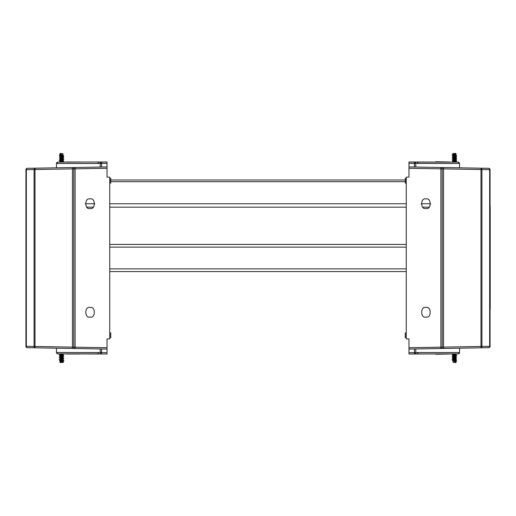 <?xml version="1.0" encoding="UTF-8"?>
<svg xmlns="http://www.w3.org/2000/svg" width="516" height="516" viewBox="0 0 516 516"><rect width="100%" height="100%" fill="white"/><g stroke="black" fill="none" stroke-linecap="round" stroke-linejoin="round"><path stroke-width="0.77" d="M90.061 307.536C84.418 305.846 84.418 318.72 90.061 317.037C95.699 318.72 95.699 305.846 90.061 307.536M90.061 198.963C84.418 197.28 84.418 210.154 90.061 208.464C95.699 210.154 95.699 197.28 90.061 198.963M100.227 167.042L100.227 163.437L101.555 163.437L101.555 167.023L56.47 167.81L56.47 163.495L56.47 167.81L27.271 168.319L107.025 166.926L107.025 163.34L101.555 163.437L101.555 162.082L107.025 161.985L58.327 162.127L107.025 161.985L107.025 163.34M107.025 349.074L107.025 354.015L57.805 353.86L56.47 352.512A1.355 1.355 0 0 1 56.47 352.505L56.47 352.512A1.355 1.355 0 0 1 56.47 352.505L56.47 348.19L27.271 347.681A1.355 0.961 -89 0 1 26.335 346.326L34.075 346.462L34.075 169.538A1.355 0.961 -91 0 1 35.011 168.184L35.011 346.462L73.775 347.158L73.775 168.842L73.775 347.158L107.025 347.72L107.025 349.074L75.104 348.519L75.104 167.481A1.355 1.355 0 0 0 73.775 168.842L107.025 168.28L107.025 177.104L109.734 177.149L109.734 338.851L107.025 338.896L107.025 347.72M56.502 163.217A1.355 1.355 0 0 1 56.579 162.966A1.355 1.355 0 0 0 56.47 163.488L57.805 162.14A1.355 1.355 0 0 0 57.547 162.166A1.355 1.355 0 0 1 57.805 162.14L58.327 162.127M101.555 167.023L107.025 166.926L107.025 168.28M100.227 348.958L101.555 348.977L101.555 353.918A1.355 1.355 0 0 1 100.227 352.563L100.227 348.958L56.47 348.19L56.47 352.505M72.44 348.474L72.44 168.887L26.335 169.674L26.335 346.326L25.935 346.326L25.935 169.674L25.935 346.326A1.355 1.355 0 0 0 27.271 347.681L75.104 348.519A1.355 1.355 0 0 1 73.775 347.158A1.355 1.355 0 0 0 75.104 348.519A1.355 1.355 0 0 1 73.775 347.158M100.227 163.443L97.769 163.488L98.704 162.127L101.555 162.082A1.355 1.355 0 0 0 100.227 163.437L100.227 163.411M80.219 161.985L66.648 161.985M57.07 353.628A1.355 1.355 0 0 0 57.805 353.86A1.355 1.355 0 0 1 57.07 353.628A1.355 1.355 0 0 0 57.805 353.86L98.704 353.873L97.769 352.512L100.227 352.589M80.219 354.015L66.648 354.015M107.025 338.896L107.025 339.573M107.025 176.427L107.025 177.104M109.734 178.323L110.753 178.343L110.753 183.148L109.734 183.161L110.753 183.148M109.734 332.839L110.753 332.852L110.753 334.89L109.734 334.871M109.734 336.316L110.753 336.303L110.753 334.89M110.753 337.658L109.734 337.677L110.753 337.658L110.753 336.303M56.579 162.966A1.355 1.355 0 0 0 56.47 163.488L56.47 163.495A1.355 1.355 0 0 1 56.47 163.488L97.769 163.488M56.579 353.034A1.355 1.355 0 0 1 56.47 352.512A1.355 1.355 0 0 0 56.579 353.034A1.355 1.355 0 0 1 56.47 352.512L97.769 352.512M72.44 167.526L72.44 168.887L73.775 168.842M35.011 347.816L35.011 346.462L34.075 346.462A1.355 0.961 -89 0 0 35.011 347.816M26.335 169.674A1.355 0.961 -91 0 1 27.271 168.319A1.355 1.355 0 0 0 25.935 169.674A1.355 1.355 0 0 1 27.271 168.319A1.355 1.355 0 0 0 25.935 169.674L26.335 169.674M57.295 162.25A1.355 1.355 0 0 0 56.708 162.734A1.355 1.355 0 0 1 57.295 162.25A1.355 1.355 0 0 0 56.708 162.734M406.266 244.429L109.734 244.429M406.266 271.571L109.734 271.571M429.222 207.148L422.662 207.148M406.266 207.148L109.734 207.148M93.338 207.148L86.778 207.148M110.753 180.007L405.247 180.007M60.869 162.089L59.998 161.676M62.507 162.056L60.049 161.308L59.998 160.605M63.12 162.05L62.655 161.353L59.263 160.347L60.372 159.76M62.694 161.94L63.861 161.534L63.597 161.231L60.049 160.128L59.998 159.36M63.12 161.076L63.416 160.366L63.004 160.618L59.998 159.302M63.12 159.386L63.861 159.16L63.597 158.857L59.527 158.077L63.12 159.283L63.12 160.005L60.765 159.238L60.049 158.934L59.998 158.231M62.868 159.057L62.746 158.573L60.049 157.754L59.998 156.987M63.12 158.115L59.998 156.929M63.12 157.012L63.861 156.787L63.597 156.483L59.527 155.703L63.12 156.909L63.12 157.632L60.765 156.858L60.049 156.561L59.998 155.858M62.868 156.683L62.746 156.2L60.049 155.381L59.998 154.606M63.12 156.471L63.416 155.613L63.004 155.864L59.998 154.555M62.352 155.671L62.9 155.071L60.049 154.187L59.998 153.716L62.9 153.716L63.12 155.284M59.998 153.716L60.34 153.381L62.9 153.716M63.597 161.231L59.527 160.45M59.527 158.077L60.372 157.386M59.527 155.703L59.521 155.29L60.372 155.013M61.772 162.069L59.701 161.553L59.998 161.192M63.416 160.366L59.701 159.18L59.998 158.818M63.416 157.986L59.701 156.799L59.998 156.445M63.416 155.613L59.701 154.426L59.998 154.065M60.591 353.912L63.12 354.756L63.1 353.95M60.004 354.041L63.042 355.085L63.12 355.814M59.998 354.099L60.398 355.04L63.816 356.053L62.758 356.653M60.424 354.479L59.301 354.86L59.514 355.189L63.042 356.266L63.12 357.059M59.998 355.343L59.701 356.059L60.108 355.808L63.12 357.117M60.004 356.414L63.042 357.459L63.12 358.188M59.998 356.472L60.398 357.414L63.816 358.427L62.758 359.026M60.424 356.853L59.301 357.24L59.514 357.562L63.042 358.646L63.12 359.433M59.998 358.304L63.12 359.491M60.004 358.788L63.042 359.833L63.12 360.568M59.998 358.846L60.398 359.787L63.12 360.69L63.12 361.813M60.249 359.736L60.359 360.213L63.12 361.129L63.932 360.91L59.514 359.936L59.301 359.613L60.424 359.233M59.998 359.949L59.701 360.807L60.108 360.555L63.507 362.097L63.023 362.374L60.256 360.929L59.998 362.284L63.107 362.284M60.262 360.923L60.707 361.516M60.256 360.916L60.256 361.368M63.029 362.374L60.34 362.619L59.998 362.284M63.713 353.963L63.12 354.111M59.514 355.189L63.603 355.969M59.514 357.562L63.603 358.349M60.127 354.176L63.41 354.86L63.12 355.227M59.701 356.059L63.41 357.24L63.12 357.601M59.701 358.433L63.41 359.613L63.12 359.975M59.701 360.807L63.423 361.993M425.939 208.464C431.582 210.154 431.582 197.28 425.939 198.963C420.301 197.28 420.301 210.154 425.939 208.464C431.582 210.154 431.582 197.28 425.939 198.963C420.301 197.28 420.301 210.154 425.939 208.464M425.939 317.037C431.582 318.72 431.582 305.846 425.939 307.536C420.301 305.846 420.301 318.72 425.939 317.037C431.582 318.72 431.582 305.846 425.939 307.536C420.301 305.846 420.301 318.72 425.939 317.037M459.53 352.505L459.53 348.19L480.989 347.816L408.975 349.074L408.975 352.66L414.445 352.563L414.445 353.918L408.975 354.015L457.673 353.873L408.975 354.015L408.975 352.66L414.445 352.563L414.445 353.918L408.975 354.015L457.673 353.873L414.445 353.918A1.355 1.355 0 0 0 415.773 352.563A1.355 1.355 0 0 1 414.445 353.918L417.276 353.873L418.231 352.512L459.53 352.512L459.53 348.19L459.53 352.505L459.53 348.19L480.989 347.816L443.56 348.474L443.56 347.113L442.225 347.158L442.225 168.842L442.225 347.158A1.355 1.355 0 0 1 440.896 348.519L408.975 349.074L408.975 347.72L440.896 347.158L440.896 348.519L443.56 348.474L443.56 347.113L442.225 347.158L442.225 168.842L442.225 347.158A1.355 1.355 0 0 1 440.896 348.519L440.896 168.842L408.975 168.28L408.975 166.926L440.896 167.481L440.896 168.842L408.975 168.28L408.975 161.985L458.195 162.14L459.53 163.488L415.773 163.443L415.773 167.042L488.729 168.319A1.355 0.961 91 0 1 489.665 169.674L481.925 169.538L481.925 346.462A1.355 0.961 89 0 1 480.989 347.816L488.729 347.681L480.989 347.816L480.989 346.462L480.989 347.816A1.355 0.961 89 0 0 481.925 346.462L489.665 346.326A1.355 0.961 89 0 1 488.729 347.681A1.355 1.355 0 0 0 490.065 346.326A1.355 1.355 0 0 1 488.729 347.681A1.355 0.961 89 0 0 489.665 346.326L489.665 169.674L440.896 168.842L440.896 167.481A1.355 1.355 0 0 1 442.225 168.842L440.896 168.842L440.896 347.158L442.225 347.158L408.975 347.72L408.975 338.896L408.975 354.015L417.276 353.873L418.231 352.512L459.53 352.505M458.195 353.86L457.673 353.873L458.195 353.86A1.355 1.355 0 0 0 458.453 353.834A1.355 1.355 0 0 1 458.195 353.86L459.53 352.512A1.355 1.355 0 0 1 459.421 353.034A1.355 1.355 0 0 0 459.498 352.783A1.355 1.355 0 0 1 459.421 353.034A1.355 1.355 0 0 0 459.53 352.512L458.195 353.86A1.355 1.355 0 0 0 458.453 353.834A1.355 1.355 0 0 1 458.195 353.86A1.355 1.355 0 0 0 458.453 353.834A1.355 1.355 0 0 1 458.195 353.86M414.445 348.977L459.53 348.19L415.773 348.958L415.773 352.563L418.231 352.512L414.445 352.563L414.445 348.977L415.773 348.958L415.773 352.563L414.445 352.563L414.445 348.977M415.773 167.042L414.445 167.023L414.445 163.437L408.975 163.34L408.975 161.985L414.445 162.082L414.445 163.437L415.773 163.437L415.773 167.042L459.53 167.81L459.53 163.488L415.773 163.443A1.355 1.355 0 0 0 414.445 162.082L417.296 162.127L418.231 163.488L417.296 162.127L408.975 161.985L458.195 162.14A1.355 1.355 0 0 1 458.93 162.372A1.355 1.355 0 0 0 458.195 162.14L459.53 163.488A1.355 1.355 0 0 0 459.421 162.966A1.355 1.355 0 0 1 459.53 163.488L459.53 167.81L488.729 168.319A1.355 1.355 0 0 1 490.065 169.674L490.065 346.326L489.665 346.326L489.665 169.674A1.355 0.961 91 0 0 488.729 168.319A1.355 1.355 0 0 1 490.065 169.674L490.065 346.326L480.989 346.462L480.989 169.538L442.225 168.842A1.355 1.355 0 0 0 440.896 167.481L488.729 168.319L480.989 168.184L480.989 169.538L480.989 168.184A1.355 0.961 91 0 1 481.925 169.538L481.925 346.462L480.989 346.462L480.989 169.538L481.925 169.538A1.355 0.961 91 0 0 480.989 168.184L443.56 167.526L443.56 347.113L480.989 346.462L443.56 347.113L443.56 167.526L408.975 166.926L408.975 163.34L415.773 163.437A1.355 1.355 0 0 0 414.445 162.082L414.445 167.023L415.773 167.042M406.266 177.149L406.266 338.851L408.975 338.896L408.975 339.573L408.975 338.896L406.266 338.851L406.266 177.149L408.975 177.104L408.975 168.28L408.975 177.104L408.975 176.427L408.975 177.104L406.266 177.149M435.781 354.253L449.352 354.015L435.781 354.253M435.781 161.747L449.352 161.985L435.781 161.747M490.2 308.89L490.2 207.11L490.2 308.89M490.2 205.413L490.065 207.11L490.2 205.413M405.247 336.303L405.247 332.852L406.266 332.839L405.247 332.852L405.247 336.303L406.266 336.316L405.247 336.303L405.247 337.658L405.247 336.303M406.266 337.677L405.247 337.658L406.266 337.677M406.266 183.161L405.247 183.148L405.247 181.11L406.266 181.129L405.247 181.11L405.247 178.343L406.266 178.323L405.247 178.343L406.266 178.323L405.247 178.343L405.247 183.148L406.266 183.161M458.705 353.75A1.355 1.355 0 0 0 459.292 353.267A1.355 1.355 0 0 1 459.124 353.466A1.355 1.355 0 0 0 459.292 353.267A1.355 1.355 0 0 1 459.124 353.466A1.355 1.355 0 0 0 459.292 353.267A1.355 1.355 0 0 1 458.705 353.75A1.355 1.355 0 0 0 459.124 353.466A1.355 1.355 0 0 1 458.705 353.75A1.355 1.355 0 0 0 459.124 353.466A1.355 1.355 0 0 1 458.705 353.75M457.673 162.127L458.195 162.14A1.355 1.355 0 0 1 458.93 162.372A1.355 1.355 0 0 0 458.195 162.14A1.355 1.355 0 0 1 458.93 162.372A1.355 1.355 0 0 0 458.195 162.14L417.296 162.127L457.673 162.127M459.421 162.966A1.355 1.355 0 0 1 459.53 163.488A1.355 1.355 0 0 0 459.421 162.966A1.355 1.355 0 0 1 459.53 163.488A1.355 1.355 0 0 0 459.421 162.966M455.409 162.089L452.88 161.244L452.9 162.05M455.996 161.959L452.958 160.915L452.88 160.186M456.002 161.901L455.602 160.96L452.184 159.947L453.242 159.347M455.576 161.521L456.699 161.14L456.486 160.811L452.958 159.734L452.88 158.941M456.002 160.657L456.299 159.941L455.892 160.192L452.88 158.883M455.996 159.586L452.958 158.541L452.88 157.812M456.002 159.528L455.602 158.586L452.184 157.574L453.242 156.974M455.576 159.147L456.699 158.76L456.486 158.438L452.958 157.354L452.88 156.567M456.002 157.696L452.88 156.509M455.996 157.212L452.958 156.167L452.88 155.432M456.002 157.154L455.602 156.213L452.88 155.31L452.88 154.187M455.751 156.264L455.641 155.787L452.88 154.871L452.068 155.09L456.486 156.064L456.699 156.387L455.576 156.767M456.002 156.051L456.299 155.193L455.892 155.445L452.493 153.903L452.977 153.626L455.744 155.071L456.002 153.716L452.893 153.716M455.738 155.077L455.293 154.484M455.744 155.084L455.744 154.632M452.971 153.626L455.66 153.381L456.002 153.716M452.287 162.037L452.88 161.889M456.486 160.811L452.397 160.031M456.486 158.438L452.397 157.651M455.873 161.824L452.59 161.14L452.88 160.773M456.299 159.941L452.59 158.76L452.88 158.399M456.299 157.567L452.59 156.387L452.88 156.025M456.299 155.193L452.577 154.007M455.131 353.912L456.002 354.324M453.493 353.944L455.95 354.692L456.002 355.395M452.88 353.95L453.345 354.647L456.737 355.653L455.628 356.24M453.306 354.06L452.139 354.466L452.403 354.769L455.95 355.872L456.002 356.64M452.88 354.924L452.584 355.634L452.996 355.382L456.002 356.698M452.88 356.614L452.139 356.84L452.403 357.143L456.473 357.923L452.88 356.717L452.88 355.995L455.235 356.762L455.95 357.066L456.002 357.769M453.132 356.943L453.254 357.427L455.95 358.246L456.002 359.013M452.88 357.885L456.002 359.072M452.88 358.988L452.139 359.213L452.403 359.517L456.473 360.297L452.88 359.091L452.88 358.368L455.235 359.142L455.95 359.439L456.002 360.142M453.132 359.317L453.254 359.8L455.95 360.62L456.002 361.393M452.88 359.529L452.584 360.387L452.996 360.136L456.002 361.445M453.648 360.329L453.1 360.929L455.95 361.813L456.002 362.284L453.1 362.284L452.88 360.716M456.002 362.284L455.66 362.619L453.1 362.284M452.403 354.769L456.473 355.55M456.473 357.923L455.628 358.614M456.473 360.297L456.479 360.71L455.628 360.987M454.228 353.931L456.299 354.447L456.002 354.808M452.584 355.634L456.299 356.82L456.002 357.182M452.584 358.014L456.299 359.2L456.002 359.555M452.584 360.387L456.299 361.574L456.002 361.935M110.753 179.697L109.734 179.684M109.734 181.129L110.753 181.11M100.227 352.563L107.025 352.66M406.266 247.145L109.734 247.145M406.266 268.855L109.734 268.855M85.308 203.755L94.809 203.755M109.734 203.755L406.266 203.755M421.191 203.755L430.692 203.755M405.247 181.703L110.753 181.703M406.266 334.871L405.247 334.89L406.266 334.871M406.266 179.684L405.247 179.697L406.266 179.684M490.065 169.674L489.665 169.674L490.065 169.674M459.421 353.034A1.355 1.355 0 0 0 459.53 352.512A1.355 1.355 0 0 1 459.421 353.034M63.12 158.851L63.12 158.102M59.998 162.101L59.998 161.734M62.746 156.2L63.597 156.483M62.746 158.573L63.597 158.857M62.694 159.567L63.591 159.263M62.694 157.193L63.591 156.89M60.114 161.805L59.701 161.553M60.114 159.431L59.701 159.18M60.114 157.058L59.701 156.799M60.114 154.677L59.701 154.426M60.127 153.936L59.721 154.187M62.991 155.123L63.397 155.374M60.127 156.309L59.721 156.561M62.991 157.496L63.397 157.748M60.127 158.683L59.721 158.934M62.991 159.87L63.397 160.121M60.127 161.056L59.721 161.308M59.998 357.717L59.998 358.317M60.359 360.213L59.514 359.936M62.758 354.279L63.603 354.002M62.694 360.42L63.603 360.723M63.01 354.621L63.423 354.866M63.01 356.995L63.423 357.246M63.01 359.368L63.423 359.62M60.127 361.297L59.721 361.052M62.991 360.11L63.397 359.858M60.127 358.923L59.721 358.672M62.991 357.736L63.397 357.485M60.127 356.55L59.721 356.298M62.991 355.363L63.397 355.111M456.002 158.283L456.002 157.683M455.641 155.787L456.486 156.064M453.242 161.721L452.397 161.998M453.306 155.58L452.397 155.277M452.99 161.379L452.577 161.134M452.99 159.005L452.577 158.754M452.99 156.632L452.577 156.38M455.873 154.703L456.279 154.948M453.009 155.89L452.603 156.142M455.873 157.077L456.279 157.328M453.009 158.264L452.603 158.515M455.873 159.45L456.279 159.702M453.009 160.637L452.603 160.889M452.88 357.149L452.88 357.898M456.002 353.899L456.002 354.266M453.254 359.8L452.403 359.517M453.254 357.427L452.403 357.143M453.306 356.433L452.409 356.737M453.306 358.807L452.409 359.11M455.886 354.195L456.299 354.447M455.886 356.569L456.299 356.82M455.886 358.942L456.299 359.2M455.886 361.323L456.299 361.574M455.873 362.064L456.279 361.813M453.009 360.877L452.603 360.626M455.873 359.691L456.279 359.439M453.009 358.504L452.603 358.252M455.873 357.317L456.279 357.066M453.009 356.13L452.603 355.879M455.873 354.943L456.279 354.692"/></g></svg>
